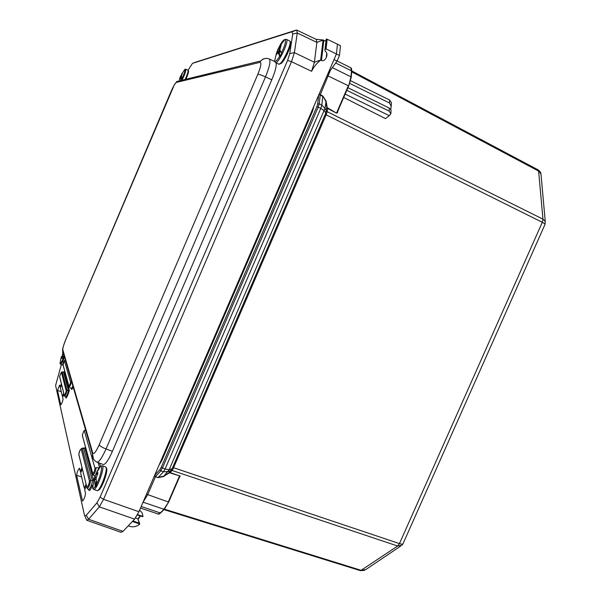 <?xml version="1.0" encoding="UTF-8"?>
<svg xmlns="http://www.w3.org/2000/svg" width="601" height="601" viewBox="0 0 601 601"><rect width="100%" height="100%" fill="white"/><g stroke="black" fill="none" stroke-linecap="round" stroke-linejoin="round"><path stroke-width="0.9" d="M319.056 94.244L320.303 94.68L330.415 70.302M318.748 94.958L320.303 94.68L322.895 96.055L325.765 101.269L326.771 107.354L327.5 108.383L336.545 113.131L326.771 107.354L325.644 113.476L172.269 468.404L168.889 472.769L169.963 472.867L168.889 472.769L163.855 476.15L158.348 477.344L163.472 471.77L168.07 471.605L172.284 470.275L173.321 468.397L169.189 469.697L165.072 469.035L320.806 108.383L324.3 110.667L326.403 114.19L327.132 111.974L324.983 108.375L169.189 469.697L163.855 476.15L169.099 473.047M154.788 475.181L155.621 476.488L160.767 470.868L162.368 468.126L318.207 107.091L319.199 103.808L320.213 95.056L322.775 96.408L321.798 105.1L320.806 108.383L316.877 106.625L161.166 467.42L165.072 469.035L163.472 471.77L160.767 470.868L159.926 469.546L154.592 475.451M154.292 476.135L158.183 477.645L164.065 476.428M159.205 464.753L161.812 460.554L312.543 111.23L313.97 106.031M345.177 94.079L389.268 115.662L385.557 118.652L343.719 97.452M169.963 472.867L179.564 475.887L170.128 472.566L172.284 470.275M173.321 468.397L173.554 467.721L172.6 467.51M325.209 114.363L542.297 222.302C544.536 223.437 545.385 224.263 544.852 224.782L403.203 543.304C403.076 544.273 401.829 544.371 399.462 543.612L173.554 467.721L326.403 114.19M327.132 111.974L327.62 108.03M400.612 546.114L366.122 569.357L361.554 570.454L164.404 509.152M170.962 470.545L172.074 470.478L397.667 546.031L401.956 545.212L402.97 543.837M327.139 107.271L326.133 101.186L324.983 108.375L321.798 105.1L319.199 103.808L317.651 104.071L316.877 106.625M351.69 71.819L539.3 171.458L541.005 174.222L545.235 221.371M545.024 224.383L545.25 221.408L542.958 219.162L327.154 111.651L326.396 110.832M349.714 83.381L389.516 103.026L391.221 106.339L390.612 109.57M389.268 115.662L390.883 113.694L391.056 109.938L389.275 108.075L347.926 87.731M346.807 90.315L389.132 111.102L390.883 113.694M389.275 108.075L389.132 111.102M350.563 80.714L389.658 100.051L389.516 103.026M391.221 106.339L391.386 102.643L389.658 100.051M337.319 112.252L337.589 112.62L337.709 111.335M337.123 60.964L350.668 67.718L351.487 70.858L350.969 76.853L348.67 85.996L337.364 112.147L336.665 112.778L348.355 85.748L327.147 75.486M146.501 494.195L168.295 501.948L179.564 475.887L179.616 476.751L168.708 501.948L179.616 476.743M179.353 477.352L180.127 476.54L179.676 476.623M139.65 510.069L142.031 512.751L143.038 516.417L137.546 514.674M139.62 523.426L137.817 518.761L139.59 524.245C136.592 526.649 133.324 527.355 129.778 526.363L128.231 525.867M137.381 514.997L143.038 516.417M137.817 518.761L135.556 517.972M337.446 44.173L340.466 45.699L339.482 55.495L336.432 53.962L337.446 44.173L327.184 39.253L326.471 39.08L324.916 50.244L326.185 39.275M325.276 49.417L326.08 48.921L336.432 53.962L334.028 59.552L337.078 61.069L339.482 55.495M327.853 73.863L337.078 61.069M334.028 59.552L138.936 511.736L103.56 499.318L291.515 61.693L294.392 52.633L297.262 33.032L296.804 30.11L296.195 30.11L195.265 62.279M86.371 519.429L86.86 520.308L88.58 519.256L99.33 506.846L134.601 519.136L138.936 511.736M134.601 519.136L123.01 531.374L88.58 519.256L86.259 515.275L84.869 516.041L84.508 515.403L55.6 385.496L61.37 364.589M121.079 532.336L123.01 531.374M82.375 469.028L80.669 473.01L84.29 488.162L86.063 484.015M84.29 488.162L85.252 488.515M86.469 485.668L84.688 489.83L85.515 493.308C85.132 496.749 84.132 499.303 82.51 500.964L76.62 475.323C77.026 472.153 77.965 469.779 79.445 468.217L80.309 471.485L81.188 471.808M80.309 471.485L82.006 467.525M63.924 394.143L62.594 397.269L63.06 399.192C62.654 401.596 61.888 403.474 60.769 404.834L57.471 390.417L59.649 385.076L60.618 387.112M60.13 386.924L61.407 383.919M61.618 384.775L60.333 387.788L62.376 396.337L63.698 393.227M62.376 396.337L62.902 396.54M296.789 30.103L316.284 39.418L316.862 42.386L314.376 62.256L311.588 71.301C313.79 66.884 316.81 63.158 320.656 60.138L323.053 39.974L316.058 39.313M320.656 60.138L323.09 40.132L316.862 42.386L297.262 33.032L292.725 34.002L289.765 53.587L287.586 60.431L100.127 497.102L96.949 502.789L86.259 515.275M323.113 40.004L323.826 40.35L321.445 60.528C323.315 61.174 324.908 60.213 326.23 57.643L326.741 53.158M325.945 41.146L323.826 40.35M326.824 53.466L326.636 56.622C327.282 54.128 326.861 52.392 325.381 51.393L324.916 50.244M321.445 60.528L320.716 60.153M188.045 70.272L192.47 63.375L291.943 31.778L292.725 34.002M276.144 62.887C276.633 65.99 275.183 71.624 271.787 79.775L112.402 451.343C108.465 460.163 105.43 464.558 103.304 464.52L103.222 464.49M96.949 502.789L99.33 506.846L103.56 499.318L100.127 497.102M96.874 462.131L96.986 462.177C99.037 462.169 102.057 457.759 106.039 448.947C102.23 447.475 99.946 446.085 99.203 444.77C95.927 451.982 93.779 454.732 92.757 453.004L62.797 349.729C62.684 348.084 63.676 344.704 65.779 339.573L171.112 91.375M171.165 91.277C173.441 86.116 175.139 83.163 176.281 82.42L259.978 62.354C261.645 62.632 260.932 66.621 257.829 74.314C259.166 74.291 261.72 75.155 265.499 76.898C269.639 66.591 270.893 60.611 269.24 58.966C266.183 57.749 263.366 58.417 260.774 60.956L263.178 58.958L266.19 58.342M278.932 52.58L279.811 49.748L281.681 53.324L279.886 56.592L277.895 52.092L279.352 52.813L279.886 56.592M280.494 51.468L280.066 52.189L279.931 51.333L279.149 52.685M279.683 48.846L280.832 46.502L279.803 49.733L279.683 48.846M278.023 52.978L276.7 54.037L277.895 52.092M276.7 54.037L276.347 54.826L276.235 54.03L276.61 54.218M280.224 47.607L279.533 47.712L279.39 46.803L281.2 44.992L280.832 46.502M279.796 47.396L280.72 45.729M277.737 50.912L277.609 50.011L278.661 47.93L279.18 51.626L277.737 50.912L277.504 51.581L278.826 52.527M279.18 51.626L278.954 52.295M276.235 54.03L277.504 51.581M275.386 62.512L275.438 62.542C278.195 64.547 289.697 40.117 286.346 39.32L284.731 39.531C283.657 39.831 282.154 41.574 280.224 44.759L279.39 46.803M280.487 45.15L280.419 44.714M278.661 47.93L279.397 46.517M96.032 478.388L97.272 474.692L96.032 478.388L96.799 484.421L95.349 486.885L94.59 480.913L94.83 479.162L96.01 479.568M94.597 480.853L93.936 480.409L94.83 479.162M93.936 480.409L93.726 481.025M96.032 478.449L97.302 474.64L96.596 474.602L96.806 472.769L97.475 473.19L97.88 472.634L97.67 474.136L97.272 474.692L96.716 474.497M96.731 474.459L97.475 473.19M96.19 477.269L95.138 476.909L94.875 477.637L96.085 478.05M97.595 470.358L97.482 471.192M97.001 474.745L96.926 475.278M95.138 476.909L95.379 475.173L97.565 470.373M93.658 481.003L93.869 479.5L94.365 479.666M93.869 479.5L94.875 477.637M96.017 478.764L95.702 479.305M93.598 489.417L93.651 489.439C96.536 490.957 105.551 466.045 102.23 465.775L100.675 466.166L98.752 468.119L96.806 472.769M98.917 468.712L99.022 467.909M96.115 481.251L95.349 486.885M181.224 77.89L181.63 77.086M181.675 77.228L181.314 77.935M181.434 76.064L182.186 73.938L181.434 76.087L182.276 78.498M180.751 79.693L180.383 78.175L179.744 78.784L180.42 77.514L181.404 78.002L181.277 79.768M179.744 78.784L180.428 77.544L181.404 78.002M181.87 74.562L181.585 74.028L182.516 72.931L182.186 73.938M181.682 74.471L182.223 73.397M181.502 76.575L181.457 77.183L180.488 76.725L180.323 77.168L181.171 77.867M181.457 77.183L181.299 77.627M180.488 76.725L181.54 74.637M179.579 78.746L180.323 77.168M62.474 357.79L62.97 355.987M63.225 356.295L62.564 357.82M63.18 353.854L62.699 355.582L63.158 353.816M62.699 355.582L63.849 356.896L64.224 355.935M61.009 358.887L61.648 357.482L62.654 357.858L63.075 359.255L61.655 357.49L62.647 357.85M62.624 354.575L63.03 353.613M62.662 353.966L62.466 354.83M61.527 357.054L62.106 356.055L62.519 357.422L61.527 357.054L61.602 357.52M60.746 359.135L61.407 357.445M62.369 354.492L62.977 353.523M64.022 357.017L63.075 359.255M62.106 356.055L62.587 354.875M318.673 95.326L317.651 104.071M161.166 467.42L159.926 469.546M143.076 502.143L147.621 494.856L155.419 476.781L158.183 477.645M142.79 502.797L143.301 502.248L163.915 509.265L168.693 501.993M351.765 70.918L537.963 169.798L538.616 171.03L542.958 219.162L542.297 222.302L399.462 543.612L397.667 546.031L360.517 570.695L364.754 570.326M336.545 113.131L337.589 112.62M326.133 101.186L322.895 96.055M180.127 476.54L179.737 475.586M335.689 62.992L351.487 70.858L351.683 71.474M332.353 67.62L350.969 76.853L348.678 85.951M312.543 111.23L311.866 110.907M164.283 509.242L160.843 512.751L158.093 513.99M141.197 506.493L160.294 512.961L163.915 509.265L168.708 501.948M164.501 508.949L168.671 502M161.812 460.554L161.121 460.313M138.102 519.181L140.454 515.996L138.117 519.211M140.116 515.891L137.997 518.881M139.409 523.231L132.904 520.932M132.4 521.465L139.74 524.057M76.62 475.323L81.608 476.931M82.345 500.716L82.803 500.858M57.471 390.417L61.272 391.732M289.765 53.587L294.392 52.633L314.376 62.256L320.731 60.017M296.346 30.178L291.943 31.778M287.586 60.431L291.515 61.693L311.588 71.301M326.08 48.921L327.184 39.253M79.024 455.43L78.866 454.484C79.355 451.516 80.128 449.698 81.195 449.03L82.037 448.233M81.195 449.03L89.466 481.078L90.593 480.394L82.224 448.421L83.862 448.549L84.884 447.94L83.832 448.459M87.017 488.035L78.866 454.484M89.466 481.078C88.963 484.466 88.107 486.457 86.905 487.058M87.318 488.41L87.4 488.478C89.121 486.735 90.188 484.045 90.593 480.394L92.389 480.53C91.945 484.571 90.774 487.554 88.85 489.469L89.001 490.371L88.94 489.484M83.659 448.346L92.389 480.53L93.508 479.846L84.884 447.94M89.001 490.371C89.647 491.212 90.804 489.492 92.464 485.217M100.502 466.233L99.571 463.131M72.916 386.06L71.309 388.562L71.519 389.38C71.744 389.786 72.308 389.035 73.224 387.127M69.228 389.989L68.379 390.485C67.913 393.309 67.019 395.511 65.689 397.096L65.87 397.877C66.133 399.47 69.671 391.146 69.228 389.989L64.307 371.786L63.653 372.244L64.052 371.824L62.181 372.042M82.585 436.581L82.36 435.755C82.375 434.606 83.832 429.67 85.297 430.211L85.252 430.211M92.877 474.512L82.405 435.612C82.81 433.133 83.471 431.578 84.395 430.955L94.988 468.292L96.122 467.608C95.769 470.891 94.808 473.318 93.23 474.903L94.92 476.075M93.155 474.85L82.405 435.612M94.988 468.292C94.567 471.207 93.824 472.949 92.749 473.513M98.083 462.582L99.45 467.18M98.962 467.826L96.122 467.608M59.822 377.488L59.702 376.759C60.123 374.693 60.716 373.304 61.475 372.582L62.264 372.124L67.034 390.357L66.193 390.853C65.749 393.122 65.111 394.617 64.284 395.338L59.702 376.759M64.352 396.051L64.284 395.338M61.475 372.582L66.193 390.853M64.57 396.307L64.6 396.329C65.794 394.895 66.606 392.904 67.034 390.357L68.379 390.485L63.518 372.244L64.307 371.786M65.87 397.877L65.847 397.253M63.052 364.965L64.442 360.615L65.449 360.179M68.957 386.804L62.872 364.319C63.15 362.238 63.916 360.833 65.171 360.089L65.148 360.089M69.16 387.036L62.91 364.214M64.442 360.615L70.55 382.138C70.174 384.107 69.618 385.414 68.875 386.067M71.519 389.38L71.339 388.584L69.19 387.059C70.287 385.744 71.023 383.941 71.399 381.643L71.647 381.665M192.47 63.375L195.333 62.256M65.832 339.4L174.23 85.004L176.822 81.481L260.774 60.956L259.978 62.354M64.33 355.003L62.594 352.569L62.797 349.729M176.281 82.42L176.822 81.473M93.561 459.277L92.464 453.838L92.757 453.004M112.402 451.343L106.039 448.947L265.499 76.898L271.787 79.775M257.829 74.314L99.203 444.77M279.856 50.792L280.261 50.965M279.765 51.062L280.479 51.431M279.938 51.348L280.442 51.566M279.57 47.704L280.043 47.937M276.663 54.105L278.03 53.016M279.638 56.321C277.084 60.423 275.401 62.023 274.589 61.137L276.25 54.143M277.609 50.011L276.558 53.316M276.595 53.241L277.617 50.041L276.422 53.609M280.757 45.653L279.382 46.773L284.731 39.531C286.369 40.35 285.272 44.857 281.433 53.053M279.811 49.763L280.87 46.435M286.384 39.335L289.592 40.928C292.98 41.754 281.478 66.148 278.676 64.119L278.639 64.104M280.111 63.578C282.658 65.426 293.1 43.392 290.103 42.446M93.906 480.462L94.59 480.913M95.153 486.51C93.989 488.185 93.17 488.748 92.682 488.192L93.809 480.672M95.379 475.173L94.109 478.959M94.139 478.899L95.371 475.233M97.505 473.137L96.814 472.717M96.926 472.258L100.675 466.166C103.102 465.046 100.435 476.893 96.603 484.038M102.268 465.783L105.573 466.932C108.931 467.225 99.954 492.114 97.016 490.581L96.979 490.566M98.369 489.868C101.013 491.415 109.262 468.652 106.197 468.307M179.782 78.235L180.533 76.124M182.246 73.352L184.86 69.355C185.446 69.986 184.537 72.976 182.126 78.318M181.434 76.087L182.208 73.893M181.54 81.165C184.665 74.952 186.077 70.963 185.784 69.19L184.86 69.355M185.784 69.19L187.963 70.227C188.391 71.181 187.444 74.254 185.123 79.445M187.963 70.227C188.654 70.978 189.465 70.242 185.897 79.257C188.173 74.013 188.902 71.346 188.075 71.241M62.797 356.446L63.315 356.611M62.842 356.288L63.27 356.453M62.902 359.135C61.43 362.32 60.468 363.785 60.017 363.53L60.761 359.195M61.422 356.716L60.926 358.594M62.699 355.597L63.195 353.869M60.017 363.53L60.543 364.289C61.347 364.056 62.692 361.667 64.562 357.122M163.923 509.61L360.517 570.695M538.015 169.828C539.983 171.345 540.938 172.6 540.87 173.606M351.75 71.158C351.645 68.942 351.33 67.823 350.804 67.8M351.728 71.391L351.224 77.153M348.67 85.996L337.364 112.147M348.685 85.966L351.209 77.386M160.647 512.946C159.107 514.088 158.273 514.441 158.146 514.013L140.521 508.048M137.366 515.019L142.46 516.635M326.17 39.163L324.878 50.349M326.636 56.622L326.921 54.075M83.839 448.481L84.41 447.925L82.089 448.241C80.256 449.232 79.167 451.359 78.821 454.619L86.852 487.208L87.4 488.478L89.121 490.296L88.873 489.484M65.749 397.148L64.247 395.45L59.664 376.865C59.792 375.55 61.52 371.027 62.203 372.042L63.451 372.154M84.869 516.041L86.732 520.248M296.654 30.065L292.289 31.748M121.124 532.351L86.844 520.301M103.304 464.52L96.986 462.177C93.613 460.358 92.111 457.579 92.471 453.838L62.602 350.308C62.203 349.752 63.263 346.168 65.772 339.55M274.672 61.475L269.271 58.973M279.931 51.333L280.449 51.551M279.33 52.775L277.88 52.054M280.036 47.96L279.533 47.712M274.589 61.137L275.438 62.542L278.676 64.119L281.23 63.323C283.259 61.362 285.377 58.072 287.579 53.451C292.326 40.778 290.306 42.235 289.652 40.958M96.01 479.41L94.808 479.005M97.197 474.813L96.596 474.602M94.124 478.937L95.379 475.196M92.682 488.192L93.651 489.439L97.016 490.581L98.414 490.288C98.226 490.401 99.954 490.341 103.928 481.371C106.332 474.009 107.248 469.742 106.677 468.585L105.626 466.954M179.338 79.798L179.549 79.107M60.543 364.289L62.774 365.115"/></g></svg>
